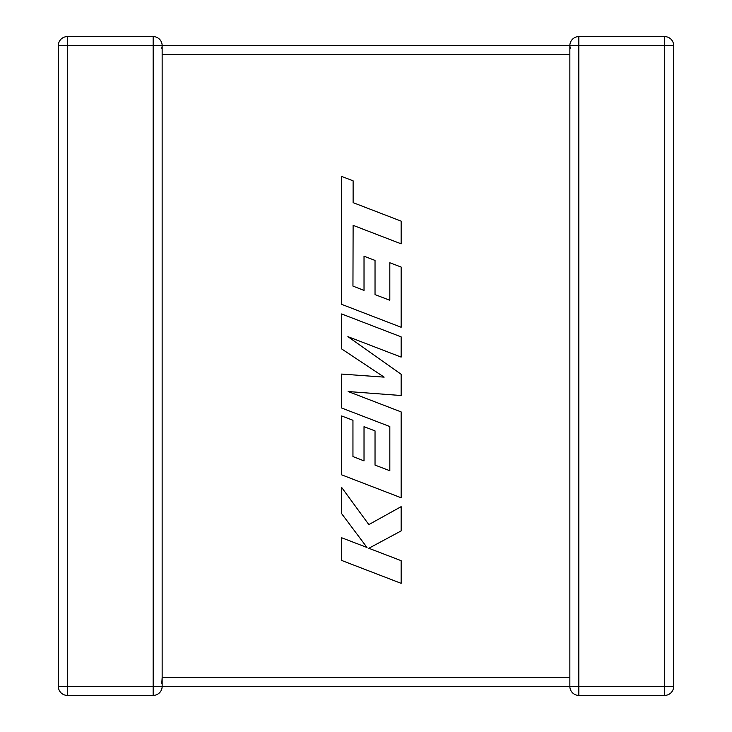 <?xml version="1.0" encoding="UTF-8"?>
<svg xmlns="http://www.w3.org/2000/svg" width="732" height="732" viewBox="0 0 732 732"><rect width="100%" height="100%" fill="white"/><g stroke="black" fill="none" stroke-linecap="round" stroke-linejoin="round"><path stroke-width="1.1" d="M578.829 695.4L578.829 686.424L664.674 686.424L664.674 45.576L578.829 45.576L578.829 686.424L162.147 686.424A8.976 8.976 0 0 1 153.171 695.4L67.326 695.4A8.976 8.976 0 0 1 58.35 686.424L58.35 45.576A8.976 8.976 0 0 1 67.326 36.6L153.171 36.6A8.976 8.976 0 0 1 162.147 45.576L569.853 45.576A8.976 8.976 0 0 1 578.829 36.6L664.674 36.6A8.976 8.976 0 0 1 673.65 45.576L673.65 686.424A8.976 8.976 0 0 1 664.674 695.4L578.829 695.4A8.976 8.976 0 0 1 569.853 686.424L569.853 45.695M569.853 54.543L162.147 54.543L162.147 677.457L569.853 677.457M153.171 695.4L153.171 45.576L67.326 45.576L67.326 686.424L162.147 686.424L162.129 685.93M570.246 48.202L569.862 45.869M161.754 683.798L162.147 677.457L162.147 686.424M161.754 48.202L162.028 47.031M162.074 46.665L162.147 45.576L153.171 45.576L153.171 36.6M352.952 286.093L353.117 225.346L401.145 243.838L401.145 221.137L353.117 202.654L353.117 180.831L341.624 176.412L341.624 304.338L401.145 327.268L401.145 267.052L389.817 262.751L389.817 300.266L375.031 294.612L375.031 260.418L364.024 256.209L364.024 290.412L352.952 286.093M341.624 313.946L341.624 348.899L384.144 377.136L341.624 374.07L341.624 408.008L389.827 426.555L389.827 470.74L375.031 465.095L375.031 430.892L364.024 426.683L364.024 460.885L352.952 456.576L352.952 420.269L341.624 415.959L341.624 474.83L401.145 497.769L401.145 411.915L348.158 391.538L401.145 395.518L401.145 374.272L347.901 336.638L401.145 357.106L401.145 336.857L341.624 313.946M341.624 560.438L401.145 583.34L401.145 560.675L368.827 548.277L401.145 530.91L401.145 506.654L368.827 524.597L341.624 487.393L341.624 513.617L367.007 547.49L341.624 537.746L341.624 560.438M569.853 45.576L578.829 45.576L578.829 36.6M664.674 36.6L664.674 45.576L673.65 45.576M673.65 686.424L664.674 686.424L664.674 695.4M58.35 45.576L67.326 45.576L67.326 36.6M67.326 695.4L67.326 686.424L58.35 686.424M162.147 45.576L162.147 53.848M162.147 678.152L162.147 677.457M162.147 54.543L162.147 53.097"/></g></svg>
